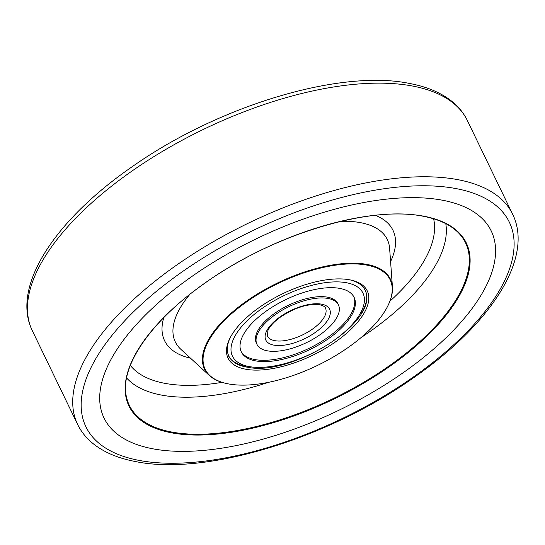 <?xml version="1.0" encoding="UTF-8"?>
<svg xmlns="http://www.w3.org/2000/svg" width="545" height="545" viewBox="0 0 545 545"><rect width="100%" height="100%" fill="white"/><g stroke="black" fill="none" stroke-linecap="round" stroke-linejoin="round"><path stroke-width="0.82" d="M152.764 448.787A215.003 95.15 -25.8 0 1 104.075 418.083A215.003 95.15 -25.8 0 1 206.194 266.846A215.003 95.15 -25.8 0 1 442.526 200.233A215.003 95.15 -25.8 0 1 491.209 230.937A215.003 95.15 -25.8 0 1 389.089 382.174A215.003 95.15 -25.8 0 1 152.764 448.787A215.003 95.15 -25.8 0 1 104.075 418.083A215.003 95.15 -25.8 0 1 206.194 266.846A215.003 95.15 -25.8 0 1 442.526 200.233A215.003 95.15 -25.8 0 1 491.209 230.937A215.003 95.15 -25.8 0 1 389.089 382.174A215.003 95.15 -25.8 0 1 152.764 448.787M245.55 369.19A77.301 34.212 -25.8 0 1 229.765 338.568A77.301 34.212 -25.8 0 1 349.733 279.823A77.301 34.212 -25.8 0 1 350.823 280.048A77.301 34.212 -25.8 0 1 345.544 334.187A77.301 34.212 -25.8 0 1 245.55 369.19M230.167 337.764A75.694 33.497 154.2 0 0 228.866 356.151A75.694 33.497 154.2 0 0 246.006 366.962A75.694 33.497 154.2 0 0 249.072 367.439M228.403 383.898A102.746 45.473 154.2 0 0 387.863 305.82A102.746 45.473 154.2 0 0 366.88 265.115A102.746 45.473 154.2 0 0 233.975 311.645A102.746 45.473 154.2 0 0 226.952 383.605A102.746 45.473 154.2 0 0 228.403 383.898M226.952 383.605L226.42 383.496A103.243 45.691 -25.8 0 1 209.328 375.471A103.243 45.691 -25.8 0 1 246.395 301.228A103.243 45.691 -25.8 0 1 367.023 264.427A103.243 45.691 -25.8 0 1 392.441 286.956A103.243 45.691 -25.8 0 1 388.108 305.329L387.863 305.82M361.451 313.109A75.694 33.497 154.2 0 0 365.164 290.267A75.694 33.497 154.2 0 0 349.945 279.864M267.207 350.796A45.255 20.029 154.2 0 0 316.952 336.776A45.255 20.029 154.2 0 0 338.445 304.941A45.255 20.029 154.2 0 0 328.199 298.483A45.255 20.029 154.2 0 0 278.454 312.503A45.255 20.029 154.2 0 0 256.961 344.338A45.255 20.029 154.2 0 0 267.207 350.796M339.923 288.428A62.648 27.727 154.2 0 0 271.056 307.836A62.648 27.727 154.2 0 0 241.299 351.906A62.648 27.727 154.2 0 0 255.489 360.851A62.648 27.727 154.2 0 0 324.35 341.442A62.648 27.727 154.2 0 0 354.107 297.372A62.648 27.727 154.2 0 0 339.923 288.428M338.445 304.941L337.818 303.64A45.255 20.029 154.2 0 0 327.572 297.182A45.255 20.029 154.2 0 0 277.827 311.202A45.255 20.029 154.2 0 0 256.334 343.037L256.961 344.338M241.006 351.246A62.648 27.727 154.2 0 0 254.862 359.55A62.648 27.727 154.2 0 0 323.056 340.571A62.648 27.727 154.2 0 0 353.773 296.732M457.916 179.673A241.571 106.909 -25.8 0 1 512.62 214.171C534.277 258.126 490.275 324.936 412.442 378.557C326.618 439.086 205.036 475.996 135.487 461.547C118.142 458.304 104.02 452.336 93.106 443.637C86.376 438.207 81.219 431.81 77.635 424.446A241.571 106.909 -25.8 0 1 192.378 254.515A241.571 106.909 -25.8 0 1 457.916 179.673M139.193 460.423A235.133 104.061 154.2 0 0 445.156 352.397A235.133 104.061 154.2 0 0 456.09 188.597A235.133 104.061 154.2 0 0 150.134 296.616A235.133 104.061 154.2 0 0 139.193 460.423M467.365 120.554A241.571 106.909 154.2 0 0 412.66 86.055A241.571 106.909 154.2 0 0 147.123 160.898A241.571 106.909 154.2 0 0 32.38 330.829C10.723 286.874 54.725 220.064 132.558 166.443C218.382 105.914 339.964 69.004 409.513 83.453C426.858 86.696 440.98 92.664 451.894 101.363C458.624 106.793 463.781 113.19 467.365 120.554L512.62 214.171M423.887 216.222A187.344 82.915 -25.8 0 1 415.174 346.729A187.344 82.915 -25.8 0 1 171.396 432.798A187.344 82.915 -25.8 0 1 180.109 302.284A187.344 82.915 -25.8 0 1 423.887 216.222M171.62 432.015A186.71 82.636 154.2 0 0 384.293 369.258A186.71 82.636 154.2 0 0 461.172 235.883C453.413 226.195 440.864 219.683 423.513 216.331C369.34 204.852 270.558 235.283 203.292 284.286C149.677 322.081 118.878 367.977 126.61 397.612A186.71 82.636 154.2 0 0 171.62 432.015M190.58 358.249A126.835 56.135 -25.8 0 1 163.8 317.599M392.441 286.956L389.614 248.363A117.713 52.095 154.2 0 0 360.633 222.68A117.713 52.095 154.2 0 0 341.013 221.311M189.823 294.395A117.713 52.095 154.2 0 0 180.838 349.291L209.328 375.471M268.61 382.304A178.706 79.086 -25.8 0 1 161.395 395.07A178.706 79.086 -25.8 0 1 126.583 377.944M130.33 365.388A169.229 74.897 154.2 0 0 164.747 383.326A169.229 74.897 154.2 0 0 222.047 382.358M375.355 215.323A126.835 56.135 -25.8 0 1 390.581 261.559M389.934 301.194A169.229 74.897 154.2 0 0 433.602 218.783M445.776 223.641A178.706 79.086 -25.8 0 1 360.967 337.662M267.452 336.054A32.209 14.252 154.2 0 0 274.741 340.659A32.209 14.252 154.2 0 0 310.146 330.679A32.209 14.252 154.2 0 0 325.447 308.02C325.501 306.958 323.594 305.861 319.724 304.723C307.843 303.401 294.511 307.687 279.721 317.578C273.549 322.238 269.591 326.618 267.854 330.726L267.452 336.054M273.828 345.121A35.432 15.682 154.2 0 0 319.935 328.839A35.432 15.682 154.2 0 0 321.577 304.158A35.432 15.682 154.2 0 0 275.477 320.433A35.432 15.682 154.2 0 0 273.828 345.121M248.867 366.526A72.471 32.073 154.2 0 0 343.173 333.233A72.471 32.073 154.2 0 0 346.538 282.746A72.471 32.073 154.2 0 0 252.24 316.046A72.471 32.073 154.2 0 0 248.867 366.526M77.635 424.446L32.38 330.829M364.598 289.095C382.59 320.467 290.792 377.515 247.014 367.092C235.699 363.89 229.459 359.857 228.3 354.979"/></g></svg>
